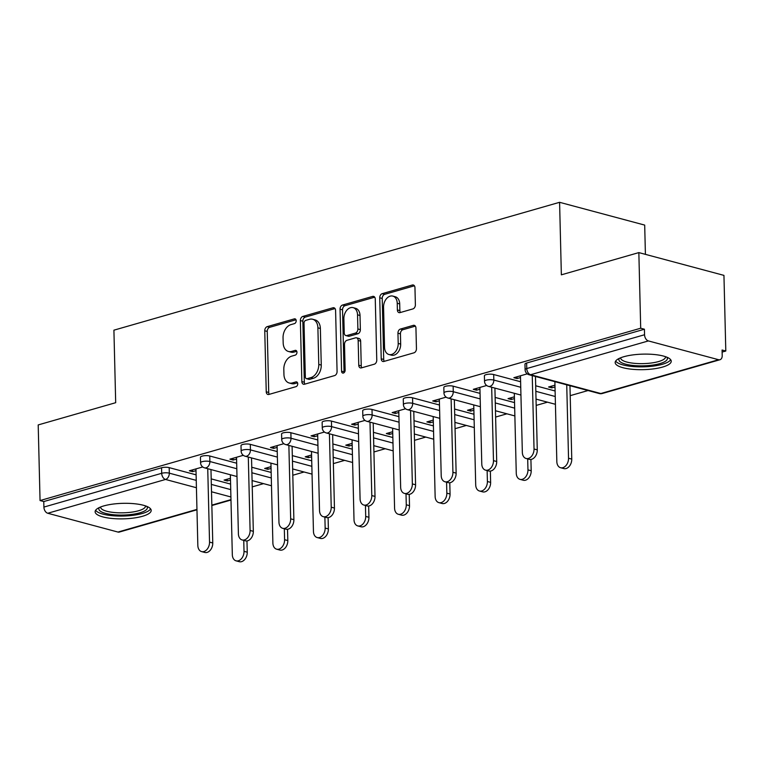 <?xml version="1.0" encoding="UTF-8"?>
<svg xmlns="http://www.w3.org/2000/svg" width="764" height="764" viewBox="0 0 764 764"><rect width="100%" height="100%" fill="white"/><g stroke="black" fill="none" stroke-linecap="round" stroke-linejoin="round"><path stroke-width="1.15" d="M296.193 320.727A2.473 1.729 -75 0 0 295.038 318.855A2.473 1.729 -75 0 0 294.341 318.865L267.228 326.648A3.534 2.473 -75 0 0 264.755 330.764L266.244 391.789A3.534 2.473 -75 0 0 267.887 394.463A3.534 2.473 -75 0 0 268.88 394.444L296.002 386.66A2.473 1.729 -75 0 0 297.731 383.776A2.473 1.729 -75 0 0 296.585 381.904A2.473 1.729 -75 0 0 295.888 381.914L292.373 382.926A11.288 7.898 -75 0 1 289.193 382.984A11.288 7.898 -75 0 1 283.941 374.417L283.816 369.337A11.288 7.898 -75 0 1 291.724 356.148L295.229 355.136A2.473 1.729 -75 0 0 296.957 352.252A2.473 1.729 -75 0 0 295.811 350.38A2.473 1.729 -75 0 0 295.114 350.389L291.609 351.402A11.288 7.898 -75 0 1 288.42 351.459A11.288 7.898 -75 0 1 283.177 342.893L283.052 337.812A11.288 7.898 -75 0 1 290.95 324.614L294.465 323.611A2.473 1.729 -75 0 0 296.193 320.727M623.854 356.712A28.039 7.764 178.6 0 0 615.173 362.575A28.039 7.764 178.6 0 0 632.267 369.289A28.039 7.764 178.6 0 0 662.56 367.073A28.039 7.764 178.6 0 0 671.241 361.21A28.039 7.764 178.6 0 0 654.146 354.496A28.039 7.764 178.6 0 0 623.854 356.712M103.808 505.911A28.039 7.764 178.6 0 0 95.128 511.775A28.039 7.764 178.6 0 0 112.222 518.489A28.039 7.764 178.6 0 0 142.515 516.273A28.039 7.764 178.6 0 0 151.196 510.409A28.039 7.764 178.6 0 0 134.111 503.696A28.039 7.764 178.6 0 0 103.808 505.911M412.904 308.914A3.534 2.473 -75 0 0 415.377 304.798L414.957 287.675A3.534 2.473 -75 0 0 413.314 285.001A3.534 2.473 -75 0 0 412.321 285.02L382.21 293.662A3.534 2.473 -75 0 0 379.737 297.779L381.226 358.793A3.534 2.473 -75 0 0 382.869 361.477A3.534 2.473 -75 0 0 383.862 361.458L413.983 352.815A3.534 2.473 -75 0 0 416.447 348.69L415.941 328.014A3.534 2.473 -75 0 0 414.308 325.34A3.534 2.473 -75 0 0 413.305 325.359L400.422 329.055A3.534 2.473 -75 0 0 397.948 333.18L398.206 343.428A9.435 6.609 -75 0 1 388.933 354.506A9.435 6.609 -75 0 1 384.55 347.353L383.566 307.176A9.435 6.609 -75 0 1 392.83 296.098A9.435 6.609 -75 0 1 397.223 303.26L397.385 309.955A3.534 2.473 -75 0 0 399.028 312.629A3.534 2.473 -75 0 0 400.021 312.61L412.904 308.914M40.053 500.554L38.2 424.927L115.689 402.695L113.912 330.172L559.592 202.307L561.359 274.83L638.847 252.597L640.7 328.224L40.053 500.554L43.768 501.556L43.901 507.076L161.691 473.288L161.557 467.759L43.768 501.556M335.587 310.451A3.534 2.473 -75 0 0 333.944 307.768A3.534 2.473 -75 0 0 332.951 307.787L302.831 316.43A3.534 2.473 -75 0 0 300.357 320.555L301.856 381.57A3.534 2.473 -75 0 0 303.489 384.244A3.534 2.473 -75 0 0 304.492 384.225L334.603 375.582A3.534 2.473 -75 0 0 337.077 371.466L335.587 310.451M342.52 305.046L372.631 296.403A3.534 2.473 -75 0 1 373.634 296.384A3.534 2.473 -75 0 1 375.267 299.058L376.767 360.083A3.534 2.473 -75 0 1 374.293 364.199L361.401 367.895A3.534 2.473 -75 0 1 360.407 367.914A3.534 2.473 -75 0 1 358.765 365.24L358.163 340.496A3.534 2.473 -75 0 0 356.521 337.822A3.534 2.473 -75 0 0 355.527 337.841L346.98 340.295A3.534 2.473 -75 0 0 344.507 344.411L345.137 370.177A2.473 1.729 -75 0 1 342.711 373.071A2.473 1.729 -75 0 1 341.565 371.199L340.047 309.162A3.534 2.473 -75 0 1 342.52 305.046L345.003 305.705L374.713 297.186M645.408 254.355L644.692 225.093L559.592 202.307M196.959 509.789L119.327 532.059A5.396 3.553 -106 0 1 117.971 532.059L47.75 513.255A5.396 3.553 -106 0 1 43.901 507.076M638.847 252.597L723.947 275.384L725.8 351.02L722.133 352.07M640.7 328.224L644.415 329.227L644.549 334.747A5.396 3.553 74 0 0 648.397 340.925L718.618 359.729A5.396 3.553 74 0 0 719.974 359.729A5.396 3.553 74 0 0 722.209 355.546L722.076 350.017L725.8 351.02M588.051 390.538L570.202 395.656M547.482 402.17L536.175 405.417M506.924 413.811L495.616 417.058M466.355 425.452L455.058 428.69M425.796 437.084L414.489 440.331M385.237 448.726L373.93 451.973M344.669 460.367L333.362 463.605M304.11 471.999L292.803 475.246M263.542 483.641L252.235 486.878M227.261 479.19L227.3 480.967L224.072 480.098L230.451 478.274M192.518 469.889L192.566 471.665L189.338 470.796L202.737 466.957M227.3 480.967L230.499 480.05M192.566 471.665L196.004 470.672M493.687 374.532L493.821 380.061A5.396 1.49 -1.4 0 0 486.2 380.185A5.396 1.49 178.6 0 0 484.529 381.312L484.395 375.783A5.396 1.49 -1.4 0 1 486.066 374.656A5.396 1.49 -1.4 0 1 493.687 374.532L520.609 381.742M535.698 385.782L555.103 390.977M648.397 340.925L530.608 374.723A5.396 3.553 74 0 1 526.759 368.544A5.396 1.49 178.6 0 0 525.097 369.671L524.964 364.151A5.396 1.49 -1.4 0 1 526.625 363.024L526.759 368.544L644.549 334.747M644.415 329.227L526.625 363.024M161.557 467.759A5.396 1.49 -1.4 0 1 169.178 467.635L196.109 474.845M211.198 478.885L230.594 484.08M514.392 396.803L508.022 398.636L511.24 399.496L514.439 398.579M479.945 389.21L476.507 390.194L473.279 389.334L486.678 385.486M412.56 397.815L412.694 403.335A5.396 1.49 -1.4 0 0 405.073 403.459A5.396 1.49 178.6 0 0 403.402 404.586L403.268 399.066A5.396 1.49 -1.4 0 1 404.939 397.929A5.396 1.49 -1.4 0 1 412.56 397.815L439.491 405.016M454.57 409.055L473.976 414.25M433.274 420.076L426.895 421.909L430.113 422.778L433.312 421.862M398.818 412.484L395.38 413.477L392.152 412.608L405.56 408.769M331.433 421.088L331.566 426.608A5.396 1.49 -1.4 0 0 323.946 426.732A5.396 1.49 178.6 0 0 322.274 427.859L322.141 422.339A5.396 1.49 -1.4 0 1 323.812 421.212A5.396 1.49 -1.4 0 1 331.433 421.088L358.364 428.298M373.443 432.338L392.849 437.533M352.147 443.359L345.767 445.183L348.995 446.052L352.185 445.135M317.7 435.767L314.252 436.75L311.024 435.881L324.433 432.042M250.306 444.361L250.439 449.891A5.396 1.49 -1.4 0 0 242.818 450.006A5.396 1.49 178.6 0 0 241.147 451.142L241.013 445.613A5.396 1.49 -1.4 0 1 242.685 444.486A5.396 1.49 -1.4 0 1 250.306 444.361L277.236 451.572M292.316 455.611L311.722 460.807M271.019 466.632L264.64 468.466L267.868 469.325L271.058 468.408M236.573 459.04L233.125 460.023L229.907 459.164L243.305 455.315M209.747 456.003L209.88 461.523A5.396 1.49 -1.4 0 0 202.259 461.647A5.396 1.49 178.6 0 0 200.588 462.774L200.454 457.254A5.396 1.49 -1.4 0 1 202.126 456.118A5.396 1.49 -1.4 0 1 209.747 456.003L236.668 463.213M251.757 467.243L271.163 472.438M277.131 447.398L273.693 448.392L270.466 447.523L283.864 443.683M311.578 454.991L305.199 456.824L308.427 457.684L311.626 456.767M290.874 432.72L291.008 438.249A5.396 1.49 -1.4 0 0 283.387 438.374A5.396 1.49 178.6 0 0 281.715 439.501L281.582 433.971A5.396 1.49 -1.4 0 1 283.253 432.844A5.396 1.49 -1.4 0 1 290.874 432.72L317.795 439.93M332.884 443.97L352.29 449.165M358.259 424.125L354.821 425.109L351.593 424.249L364.991 420.401M392.706 431.717L386.326 433.551L389.554 434.41L392.753 433.494M372.001 409.447L372.135 414.976A5.396 1.49 -1.4 0 0 364.514 415.1A5.396 1.49 178.6 0 0 362.843 416.227L362.709 410.698A5.396 1.49 -1.4 0 1 364.38 409.571A5.396 1.49 -1.4 0 1 372.001 409.447L398.923 416.657M414.012 420.697L433.408 425.892M439.386 400.852L435.948 401.835L432.72 400.976L446.119 397.127M473.833 408.444L467.453 410.268L470.681 411.137L473.881 410.22M453.128 386.173L453.262 391.703A5.396 1.49 -1.4 0 0 445.641 391.817A5.396 1.49 178.6 0 0 443.97 392.944L443.836 387.424A5.396 1.49 -1.4 0 1 445.498 386.297A5.396 1.49 -1.4 0 1 453.128 386.173L480.05 393.384M495.139 397.423L514.535 402.618M520.513 377.569L517.075 378.562L513.847 377.693L527.246 373.854M554.96 385.171L548.581 386.995L551.809 387.864L554.998 386.947M267.868 469.325L267.82 467.549M233.125 460.023L233.087 458.247M308.427 457.684L308.389 455.907M273.693 448.392L273.646 446.606M348.995 446.052L348.947 444.276M314.252 436.75L314.214 434.974M389.554 434.41L389.506 432.634M354.821 425.109L354.773 423.332M430.113 422.778L430.075 421.002M395.38 413.477L395.341 411.7M470.681 411.137L470.634 409.361M435.948 401.835L435.9 400.059M511.24 399.496L511.202 397.719M476.507 390.194L476.469 388.418M551.809 387.864L551.761 386.087M517.075 378.562L517.027 376.786M288.42 351.459L290.903 352.128A11.288 7.898 -75 0 0 294.083 352.061L291.609 351.402M296.766 351.297L294.083 352.061M289.193 382.984L291.676 383.652A11.288 7.898 -75 0 0 294.856 383.585L292.373 382.926M297.54 382.821L294.856 383.585M295.993 319.772L269.711 327.307A3.534 2.473 -75 0 0 267.238 331.433L268.727 392.448A3.534 2.473 -75 0 0 269.281 394.329M335.033 308.57L305.313 317.098A3.534 2.473 -75 0 0 302.84 321.214L304.33 382.239A3.534 2.473 -75 0 0 304.884 384.111M305.753 320.374A2.473 1.729 -75 0 0 304.024 323.258L305.333 376.814A2.473 1.729 -75 0 0 306.479 378.686A2.473 1.729 -75 0 0 307.176 378.677L310.881 377.617A11.288 7.898 -75 0 0 318.779 364.428L317.891 327.813A11.288 7.898 -75 0 0 312.638 319.247A11.288 7.898 -75 0 0 309.458 319.314L305.753 320.374M306.479 378.686L308.962 379.355A2.473 1.729 -75 0 0 309.659 379.345L307.176 378.677M312.638 319.247L315.121 319.915A11.288 7.898 -75 0 1 320.364 328.482L321.262 365.087A11.288 7.898 -75 0 1 313.364 378.276L309.659 379.345M356.521 337.822L359.004 338.481A3.534 2.473 -75 0 1 360.646 341.155L361.248 365.908A3.534 2.473 -75 0 0 361.802 367.78M345.003 305.705A3.534 2.473 -75 0 0 342.53 309.831L344.048 371.867A2.473 1.729 -75 0 0 344.163 372.612M357.533 314.816A9.435 6.609 -75 0 0 353.149 307.653A9.435 6.609 -75 0 0 343.886 318.731L344.23 332.884A3.534 2.473 -75 0 0 345.863 335.568A3.534 2.473 -75 0 0 346.866 335.549L355.413 333.094A3.534 2.473 -75 0 0 357.886 328.969L357.533 314.816L360.016 315.484A9.435 6.609 -75 0 0 355.632 308.322L353.149 307.653M345.863 335.568L348.346 336.227A3.534 2.473 -75 0 0 349.339 336.208L346.866 335.549M360.016 315.484L360.36 329.637A3.534 2.473 -75 0 1 357.896 333.753L349.339 336.208M392.83 296.098L395.313 296.766A9.435 6.609 -75 0 1 399.706 303.929L399.868 310.623A3.534 2.473 -75 0 0 400.422 312.495M388.933 354.506L391.416 355.174A9.435 6.609 -75 0 0 400.68 344.096L398.206 343.428M415.387 326.132L402.905 329.714A3.534 2.473 -75 0 0 400.431 333.839L400.68 344.096M414.403 285.793L384.684 294.321A3.534 2.473 -75 0 0 382.22 298.447L383.709 359.462A3.534 2.473 -75 0 0 384.263 361.343M244.022 551.341L247.249 552.2A8.089 5.663 105 0 1 239.304 561.693L236.076 560.833A8.089 5.663 -75 0 0 244.022 551.341L243.754 540.387M230.365 474.759L232.323 554.693A8.089 5.663 -75 0 0 236.076 560.833M247.249 552.2L246.973 540.922M195.966 468.895L197.838 545.458A8.089 5.663 -75 0 0 201.591 551.598A8.089 5.663 -75 0 0 209.537 542.106L212.764 542.965A8.089 5.663 105 0 1 204.819 552.458L201.591 551.598M210.969 469.564L212.764 542.965M207.741 468.695L209.537 542.106M146.822 506.398A24.267 6.723 -1.4 0 1 139.85 512.816A24.267 6.723 -1.4 0 1 111.41 514.487A24.267 6.723 -1.4 0 1 99.301 507.554M100.6 507A22.471 6.217 178.6 0 0 100.59 507.153A22.471 6.217 178.6 0 0 114.285 512.529A22.471 6.217 178.6 0 0 138.561 510.753A22.471 6.217 178.6 0 0 145.513 506.054A22.471 6.217 178.6 0 0 145.504 505.902M95.634 510.247A27.857 7.716 178.6 0 0 114.333 515.853A27.857 7.716 178.6 0 0 142.324 513.475A27.857 7.716 178.6 0 0 150.613 508.9M666.867 357.189A24.267 6.723 -1.4 0 1 648.531 365.555A24.267 6.723 -1.4 0 1 619.566 361.248A24.267 6.723 -1.4 0 1 619.346 358.354M620.635 357.791A22.471 6.217 178.6 0 0 620.635 357.953A22.471 6.217 178.6 0 0 621.266 359.366A22.471 6.217 178.6 0 0 645.847 363.511A22.471 6.217 178.6 0 0 665.559 356.855A22.471 6.217 178.6 0 0 665.549 356.692M615.679 361.038A27.857 7.716 178.6 0 0 616.071 361.563A27.857 7.716 178.6 0 0 644.3 366.815A27.857 7.716 178.6 0 0 670.658 359.701M284.59 539.699L287.808 540.568A8.089 5.663 105 0 1 279.872 550.061L276.644 549.192A8.089 5.663 -75 0 0 284.59 539.699L284.323 528.745M270.933 463.118L272.882 543.061A8.089 5.663 -75 0 0 276.644 549.192M287.808 540.568L287.531 529.29M325.149 528.067L328.377 528.927A8.089 5.663 105 0 1 320.431 538.419L317.203 537.56A8.089 5.663 -75 0 0 325.149 528.067L324.881 517.113M311.492 451.476L313.45 531.419A8.089 5.663 -75 0 0 317.203 537.56M328.377 528.927L328.1 517.648M365.708 516.426L368.936 517.285A8.089 5.663 105 0 1 361 526.778L357.772 525.918A8.089 5.663 -75 0 0 365.708 516.426L365.44 505.472M352.061 439.844L354.009 519.778A8.089 5.663 -75 0 0 357.772 525.918M368.936 517.285L368.659 506.007M406.276 504.784L409.504 505.653A8.089 5.663 105 0 1 401.558 515.146L398.331 514.277A8.089 5.663 -75 0 0 406.276 504.784L406.009 493.84M392.62 428.203L394.577 508.146A8.089 5.663 -75 0 0 398.331 514.277M409.504 505.653L409.227 494.375M446.835 493.152L450.063 494.012A8.089 5.663 105 0 1 442.117 503.505L438.899 502.645A8.089 5.663 -75 0 0 446.835 493.152L446.568 482.199M433.188 416.571L435.136 496.504A8.089 5.663 -75 0 0 438.899 502.645M450.063 494.012L449.786 482.733M236.525 457.264L238.397 533.826A8.089 5.663 -75 0 0 242.159 539.957A8.089 5.663 -75 0 0 250.095 530.464L253.323 531.333A8.089 5.663 105 0 1 245.378 540.826L242.159 539.957M251.528 457.922L253.323 531.333M248.3 457.063L250.095 530.464M277.093 445.622L278.956 522.184A8.089 5.663 -75 0 0 282.718 528.325A8.089 5.663 -75 0 0 290.664 518.832L293.882 519.692A8.089 5.663 105 0 1 285.946 529.185L282.718 528.325M292.096 446.291L293.882 519.692M288.868 445.422L290.664 518.832M317.652 433.981L319.524 510.553A8.089 5.663 -75 0 0 323.277 516.684A8.089 5.663 -75 0 0 331.223 507.191L334.451 508.05A8.089 5.663 105 0 1 326.505 517.543L323.277 516.684M332.655 434.649L334.451 508.05M329.427 433.78L331.223 507.191M358.211 422.349L360.083 498.911A8.089 5.663 -75 0 0 363.845 505.042A8.089 5.663 -75 0 0 371.791 495.549L375.009 496.419A8.089 5.663 105 0 1 367.073 505.911L363.845 505.042M373.214 423.008L375.009 496.419M369.996 422.148L371.791 495.549M398.779 410.707L400.651 487.27A8.089 5.663 -75 0 0 404.404 493.41A8.089 5.663 -75 0 0 412.35 483.918L415.578 484.777A8.089 5.663 105 0 1 407.632 494.27L404.404 493.41M413.782 411.376L415.578 484.777M410.554 410.507L412.35 483.918M487.403 481.511L490.631 482.38A8.089 5.663 105 0 1 482.686 491.863L479.458 491.004A8.089 5.663 -75 0 0 487.403 481.511L487.136 470.557M473.747 404.93L475.705 484.873A8.089 5.663 -75 0 0 479.458 491.004M490.631 482.38L490.354 471.092M439.338 399.075L441.21 475.638A8.089 5.663 -75 0 0 444.973 481.769A8.089 5.663 -75 0 0 452.918 472.276L456.137 473.145A8.089 5.663 105 0 1 448.201 482.638L444.973 481.769M454.341 399.734L456.137 473.145M451.123 398.875L452.918 472.276M527.962 469.87L531.19 470.739A8.089 5.663 105 0 1 523.244 480.231L520.026 479.362A8.089 5.663 -75 0 0 527.962 469.87L527.695 458.925M514.315 393.288L516.263 473.231A8.089 5.663 -75 0 0 520.026 479.362M531.19 470.739L530.913 459.46M479.907 387.434L481.778 463.996A8.089 5.663 -75 0 0 485.532 470.137A8.089 5.663 -75 0 0 493.477 460.644L496.705 461.504A8.089 5.663 105 0 1 488.759 470.996L485.532 470.137M494.91 388.093L496.705 461.504M491.682 387.233L493.477 460.644M568.531 458.238L571.759 459.097A8.089 5.663 105 0 1 563.813 468.59L560.585 467.73A8.089 5.663 -75 0 0 568.531 458.238L566.735 384.827M554.874 381.656L556.832 461.59A8.089 5.663 -75 0 0 560.585 467.73M571.759 459.097L569.963 385.696M520.465 375.792L522.337 452.355A8.089 5.663 -75 0 0 526.1 458.495A8.089 5.663 -75 0 0 534.036 449.003L537.264 449.862A8.089 5.663 105 0 1 529.318 459.355L526.1 458.495M535.469 376.461L537.264 449.862M532.25 375.592L534.036 449.003M295.639 319.209L294.341 318.865M297.177 382.267L295.888 381.914M296.413 350.733L295.114 350.389M117.971 532.059L196.95 509.397M211.838 505.128L230.976 499.637M230.909 496.963L211.513 491.768M196.424 487.728L165.54 479.458L47.75 513.255M169.178 467.635L169.312 473.164A5.396 3.772 -75 0 1 165.54 479.458A5.396 3.553 -106 0 1 161.691 473.288A5.396 1.49 -1.4 0 1 169.312 473.164L196.243 480.375M525.097 369.671A5.396 5.396 0 0 0 529.089 374.752A5.396 3.772 105 0 0 530.608 374.723L600.829 393.527L718.618 359.729M529.089 374.752L599.31 393.555A5.396 3.772 105 0 0 600.829 393.527A5.396 3.553 74 0 0 602.185 393.527L719.974 359.729M211.332 484.414L230.728 489.609M236.802 468.733L209.88 461.523A5.396 3.772 -75 0 1 206.108 467.826A5.396 3.772 105 0 1 204.58 467.854L236.993 476.535M251.891 472.773L271.296 477.968M241.147 451.142A5.396 5.396 0 0 0 245.148 456.213A5.396 3.772 105 0 0 246.667 456.184A5.396 3.772 -75 0 0 250.439 449.891L277.37 457.101M292.459 461.131L311.855 466.327M281.715 439.501A5.396 5.396 0 0 0 285.707 444.581A5.396 3.772 105 0 0 287.235 444.553A5.396 3.772 -75 0 0 291.008 438.249L317.929 445.46M333.018 449.499L352.424 454.695M322.274 427.859A5.396 5.396 0 0 0 326.276 432.94A5.396 3.772 105 0 0 327.794 432.911A5.396 3.772 -75 0 0 331.566 426.608L358.497 433.818M373.586 437.858L392.982 443.053M362.843 416.227A5.396 5.396 0 0 0 366.835 421.298A5.396 3.772 105 0 0 368.363 421.27A5.396 3.772 -75 0 0 372.135 414.976L399.056 422.186M414.145 426.226L433.551 431.421M403.402 404.586A5.396 5.396 0 0 0 407.403 409.666A5.396 3.772 105 0 0 408.921 409.638A5.396 3.772 -75 0 0 412.694 403.335L439.625 410.545M454.704 414.585L474.11 419.78M443.97 392.944A5.396 5.396 0 0 0 447.962 398.025A5.396 3.772 105 0 0 449.49 397.996A5.396 3.772 -75 0 0 453.262 391.703L480.184 398.903M495.273 402.943L514.678 408.138M484.529 381.312A5.396 5.396 0 0 0 488.53 386.393A5.396 3.772 105 0 0 490.049 386.355A5.396 3.772 -75 0 0 493.821 380.061L520.752 387.272M535.831 391.311L555.237 396.506M268.727 392.448L266.244 391.789M267.238 331.433L264.755 330.764M269.711 327.307L267.228 326.648M304.33 382.239L301.856 381.57M302.84 321.214L300.357 320.555M305.313 317.098L302.831 316.43M334.794 308.284L332.951 307.787M313.364 378.276L310.881 377.617M321.262 365.087L318.779 364.428M320.364 328.482L317.891 327.813M374.484 296.9L372.631 296.403M361.248 365.908L358.765 365.24M360.646 341.155L358.163 340.496M344.048 371.867L341.565 371.199M342.53 309.831L340.047 309.162M357.896 333.753L355.413 333.094M360.36 329.637L357.886 328.969M399.868 310.623L397.385 309.955M399.706 303.929L397.223 303.26M400.431 333.839L397.948 333.18M402.905 329.714L400.422 329.055M415.158 325.856L413.305 325.359M383.709 359.462L381.226 358.793M382.22 298.447L379.737 297.779M384.684 294.321L382.21 293.662M414.174 285.516L412.321 285.02M211.848 505.52L230.986 500.028M200.588 462.774A5.396 5.396 0 0 0 204.58 467.854M252.082 480.575L271.487 485.761M245.148 456.213L277.561 464.894M292.65 468.934L312.046 474.129M285.707 444.581L318.12 453.253M333.209 457.292L352.615 462.487M326.276 432.94L358.688 441.621M373.768 445.66L393.173 450.856M366.835 421.298L399.247 429.979M414.336 434.019L433.742 439.214M407.403 409.666L439.816 418.338M454.895 422.377L474.301 427.573M447.962 398.025L480.375 406.706M495.464 410.745L514.86 415.941M488.53 386.393L520.943 395.064M536.022 399.104L555.428 404.299M599.31 393.555A5.396 5.396 0 0 0 602.185 393.527"/></g></svg>
